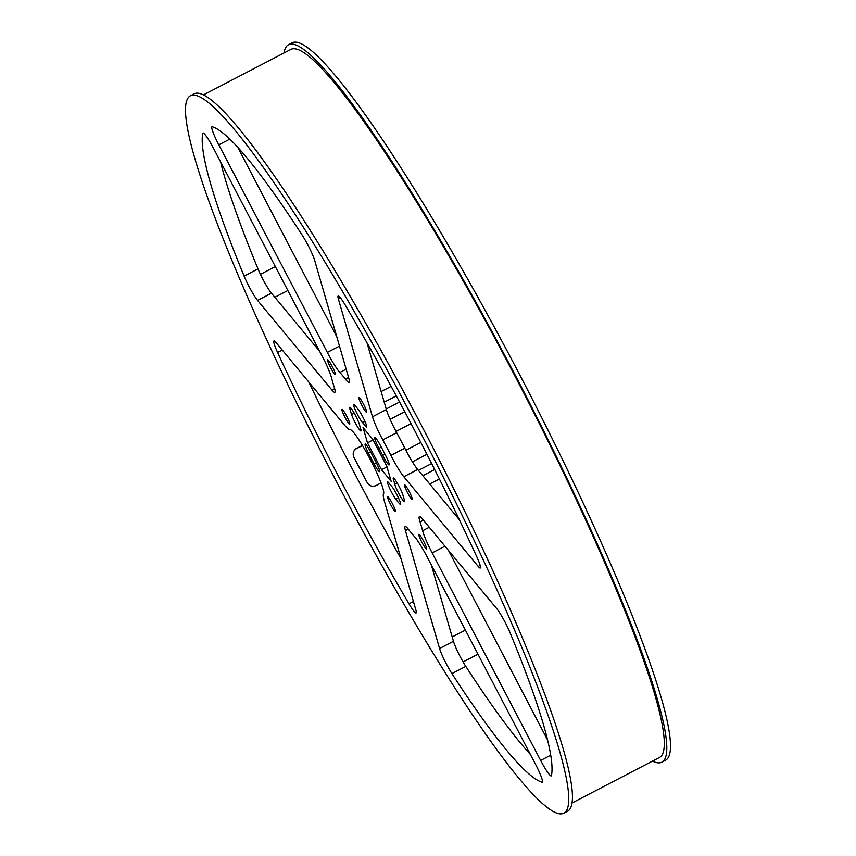 <?xml version="1.0" encoding="UTF-8"?>
<svg xmlns="http://www.w3.org/2000/svg" width="856" height="856" viewBox="0 0 856 856"><rect width="100%" height="100%" fill="white"/><g stroke="black" fill="none" stroke-linecap="round" stroke-linejoin="round"><path stroke-width="1.28" d="M211.935 126.784A18.907 2.268 -117.5 0 0 218.815 144.846L327.324 352.405A26.258 3.157 -117.5 0 0 339.864 372.446A98.472 11.824 62.5 0 1 345.417 379.155A26.258 3.157 -117.5 0 0 349.088 382.365A26.258 3.157 -117.5 0 0 348.809 378.309L314.687 260.438A18.907 2.268 -117.5 0 0 302.329 235.357A369.204 44.352 -117.5 0 0 212.245 126.752A18.907 2.268 -117.5 0 0 211.967 126.763A18.907 2.268 -117.5 0 0 211.935 126.784M202.968 133.054A18.907 2.268 -117.5 0 0 202.797 133.365A369.204 44.352 -117.5 0 0 244.121 276.114A18.907 2.268 -117.5 0 0 257.581 300.413L331.968 390.09A26.258 3.157 -117.5 0 0 334.856 392.326A26.258 3.157 -117.5 0 0 334.182 387.019A98.472 11.824 62.5 0 1 331.636 378.213A26.258 3.157 -117.5 0 0 322.113 356.053L213.604 148.495A18.907 2.268 -117.5 0 0 203 133.033A18.907 2.268 -117.5 0 0 202.968 133.054M273.931 340.945A18.907 2.268 -117.5 0 0 277.59 352.479A369.204 44.352 -117.5 0 0 408.997 603.833A18.907 2.268 -117.5 0 0 416.091 612.96A18.907 2.268 -117.5 0 0 415.888 610.039L384.472 501.53A52.516 6.313 -117.5 0 1 383.563 493.752A36.241 4.355 -117.5 0 0 370.188 459.33A36.241 4.355 -117.5 0 0 350.05 429.648A52.516 6.313 -117.5 0 1 344.519 425.1L276.039 342.539A18.907 2.268 -117.5 0 0 273.963 340.934A18.907 2.268 -117.5 0 0 273.931 340.945M405.113 526.611A26.258 3.157 -117.5 0 0 405.444 530.645L439.567 648.516A18.907 2.268 -117.5 0 0 451.915 673.586A369.204 44.352 -117.5 0 0 541.998 782.202A18.907 2.268 -117.5 0 0 542.287 782.191A18.907 2.268 -117.5 0 0 535.439 764.098L426.93 556.55A26.258 3.157 -117.5 0 0 414.39 536.498A98.472 11.824 62.5 0 1 408.826 529.8A26.258 3.157 -117.5 0 0 405.156 526.59A26.258 3.157 -117.5 0 0 405.113 526.611M419.354 516.65A26.258 3.157 -117.5 0 0 420.061 521.925A98.472 11.824 62.5 0 1 422.618 530.741A26.258 3.157 -117.5 0 0 432.141 552.901L540.65 760.449A18.907 2.268 -117.5 0 0 551.253 775.911A18.907 2.268 -117.5 0 0 551.446 775.579A369.204 44.352 -117.5 0 0 510.123 632.841A18.907 2.268 -117.5 0 0 496.673 608.541L422.286 518.854A26.258 3.157 -117.5 0 0 419.397 516.617A26.258 3.157 -117.5 0 0 419.354 516.65M338.12 296.005A18.907 2.268 -117.5 0 0 338.355 298.905L372.478 416.786A26.258 3.157 -117.5 0 0 382.803 439.909A98.472 11.824 62.5 0 1 390.914 455.413A26.258 3.157 -117.5 0 0 403.818 476.728L478.204 566.415A18.907 2.268 -117.5 0 0 480.291 568.02A18.907 2.268 -117.5 0 0 476.653 556.475A369.204 44.352 -117.5 0 0 345.246 305.111A18.907 2.268 -117.5 0 0 338.152 295.994A18.907 2.268 -117.5 0 0 338.12 296.005M387.597 496.63A8.346 1.006 62.5 0 1 387.618 496.619A8.346 1.006 62.5 0 1 392.326 503.51A8.346 1.006 62.5 0 1 395.333 511.428A8.346 1.006 62.5 0 1 395.322 511.439A8.346 1.006 62.5 0 1 390.614 504.548A8.346 1.006 62.5 0 1 387.597 496.63M418.873 534.326A8.346 1.006 62.5 0 1 418.884 534.326A8.346 1.006 62.5 0 1 423.602 541.206A8.346 1.006 62.5 0 1 426.609 549.124A8.346 1.006 62.5 0 1 426.598 549.135A8.346 1.006 62.5 0 1 421.88 542.255A8.346 1.006 62.5 0 1 418.873 534.326M404.524 484.774A8.346 1.006 62.5 0 1 404.546 484.774A8.346 1.006 62.5 0 1 409.254 491.654A8.346 1.006 62.5 0 1 412.26 499.572A8.346 1.006 62.5 0 1 412.25 499.583A8.346 1.006 62.5 0 1 407.531 492.703A8.346 1.006 62.5 0 1 404.524 484.774M358.91 397.526A8.346 1.006 62.5 0 1 358.921 397.516A8.346 1.006 62.5 0 1 363.64 404.396A8.346 1.006 62.5 0 1 366.646 412.325A8.346 1.006 62.5 0 1 366.635 412.325A8.346 1.006 62.5 0 1 361.917 405.444A8.346 1.006 62.5 0 1 358.91 397.526M327.645 359.82A8.346 1.006 62.5 0 1 327.655 359.809A8.346 1.006 62.5 0 1 332.363 366.7A8.346 1.006 62.5 0 1 335.381 374.618A8.346 1.006 62.5 0 1 335.359 374.628A8.346 1.006 62.5 0 1 330.651 367.738A8.346 1.006 62.5 0 1 327.645 359.82M341.983 409.371A8.346 1.006 62.5 0 1 342.004 409.361A8.346 1.006 62.5 0 1 346.712 416.251A8.346 1.006 62.5 0 1 349.719 424.169A8.346 1.006 62.5 0 1 349.708 424.18A8.346 1.006 62.5 0 1 344.989 417.289A8.346 1.006 62.5 0 1 341.983 409.371M393.279 477.969A10.507 1.263 -117.5 0 0 393.589 480.184A38.028 4.569 62.5 0 1 394.755 484.175A10.507 1.263 -117.5 0 0 399.57 494.961A10.507 1.263 -117.5 0 0 404.471 501.702A10.507 1.263 -117.5 0 0 404.492 500.589A59.032 7.094 -117.5 0 0 402.695 494.383A10.507 1.263 -117.5 0 0 397.666 483.779A10.507 1.263 -117.5 0 0 393.289 477.958A10.507 1.263 -117.5 0 0 393.279 477.969M374.703 437.32A10.507 1.263 -117.5 0 0 379.037 448.33A38.028 4.569 62.5 0 1 382.718 455.371A10.507 1.263 -117.5 0 0 389.116 464.936A10.507 1.263 -117.5 0 0 385.81 455.863A59.032 7.094 -117.5 0 0 380.096 444.927A10.507 1.263 -117.5 0 0 374.714 437.309A10.507 1.263 -117.5 0 0 374.703 437.32M353.678 404.514A10.507 1.263 -117.5 0 0 356.513 412.603A10.507 1.263 -117.5 0 0 362.57 422.618A38.028 4.569 62.5 0 1 365.095 425.667A10.507 1.263 -117.5 0 0 366.614 427.026A10.507 1.263 -117.5 0 0 364.303 419.964A10.507 1.263 -117.5 0 0 358.45 409.746A59.032 7.094 -117.5 0 0 354.523 405.016A10.507 1.263 -117.5 0 0 353.699 404.503A10.507 1.263 -117.5 0 0 353.678 404.514M349.762 407.253A10.507 1.263 -117.5 0 0 349.762 408.355A59.032 7.094 -117.5 0 0 351.559 414.572A10.507 1.263 -117.5 0 0 356.578 425.175A10.507 1.263 -117.5 0 0 360.954 430.985A10.507 1.263 -117.5 0 0 360.654 428.77A38.028 4.569 62.5 0 1 359.499 424.769A10.507 1.263 -117.5 0 0 354.673 413.983A10.507 1.263 -117.5 0 0 349.783 407.242A10.507 1.263 -117.5 0 0 349.762 407.253M365.116 444.029A10.507 1.263 -117.5 0 0 368.444 453.081A59.032 7.094 -117.5 0 0 374.158 464.016A10.507 1.263 -117.5 0 0 379.529 471.635A10.507 1.263 -117.5 0 0 375.217 460.624A38.028 4.569 62.5 0 1 371.525 453.584A10.507 1.263 -117.5 0 0 365.138 444.018A10.507 1.263 -117.5 0 0 365.116 444.029M387.618 481.939A10.507 1.263 -117.5 0 0 389.983 489.065A10.507 1.263 -117.5 0 0 395.804 499.198A59.032 7.094 -117.5 0 0 399.72 503.927A10.507 1.263 -117.5 0 0 400.555 504.441A10.507 1.263 -117.5 0 0 397.773 496.427A10.507 1.263 -117.5 0 0 391.684 486.326A38.028 4.569 62.5 0 1 389.159 483.287A10.507 1.263 -117.5 0 0 387.629 481.928A10.507 1.263 -117.5 0 0 387.618 481.939M362.484 445.527L355.358 449.229L362.377 445.345M203.503 94.877L290.933 49.38A399.131 47.947 62.5 0 1 516.243 378.523A399.131 47.947 62.5 0 1 660.072 757.121A399.131 47.947 62.5 0 1 659.42 757.517L571.99 803.014M189.797 96.15A404.385 48.578 -117.5 0 0 335.509 479.735A404.385 48.578 -117.5 0 0 563.794 813.2A404.385 48.578 -117.5 0 0 564.457 812.804A404.385 48.578 -117.5 0 0 418.734 429.209A404.385 48.578 -117.5 0 0 190.449 95.744A404.385 48.578 -117.5 0 0 189.797 96.15M563.794 813.2L567.496 811.274A404.385 48.578 -117.5 0 0 568.149 810.878A404.385 48.578 -117.5 0 0 422.436 427.283A404.385 48.578 -117.5 0 0 194.151 93.818L190.449 95.744M284.01 52.986A404.385 48.578 62.5 0 1 287.851 45.122A404.385 48.578 62.5 0 1 288.504 44.726A404.385 48.578 62.5 0 1 516.789 378.192A404.385 48.578 62.5 0 1 662.501 761.776A404.385 48.578 62.5 0 1 661.848 762.182A404.385 48.578 62.5 0 1 652.497 761.123M661.848 762.182L665.551 760.256A404.385 48.578 -117.5 0 0 666.203 759.85A404.385 48.578 -117.5 0 0 520.491 376.265A404.385 48.578 -117.5 0 0 292.206 42.8L288.504 44.726M308.749 381.969A369.204 44.352 -117.5 0 0 401.057 558.797M381.08 482.966L376.126 485.545C372.435 487.032 369.482 486.101 367.267 482.763A386.002 46.363 -117.5 0 1 353.892 457.168C352.405 453.445 353.325 450.502 356.663 448.319L355.935 448.758M367.492 442.862L363.083 427.604L372.702 439.214L386.752 466.081L391.171 481.34L381.541 469.73L367.492 442.862L373.088 439.952M367.064 342.935L386.356 409.564A26.258 3.157 -117.5 0 0 396.681 432.687A98.472 11.824 62.5 0 1 404.792 448.191A26.258 3.157 -117.5 0 0 417.696 469.505L459.372 519.763M448.544 550.515L547.562 739.926M431.36 565.035L453.445 641.294A18.907 2.268 -117.5 0 0 465.792 666.364A369.204 44.352 -117.5 0 0 530.388 754.446M220.559 161.805A369.204 44.352 -117.5 0 0 257.998 268.891A18.907 2.268 -117.5 0 0 271.459 293.191L319.588 351.217M237.743 147.286L336.761 336.697M381.541 469.73L386.987 466.895M229.815 139.121L218.815 144.846M203.386 133.065L202.797 133.365M282.266 350.04L277.59 352.479M408.312 529.147L405.444 530.645M423.399 520.191L420.061 521.925M340.431 297.835L338.355 298.905M394.937 479.478L393.589 480.184M381.284 447.153L379.037 448.33M364.956 421.377L362.57 422.618M350.703 407.863L349.762 408.355M370.669 451.925L368.444 453.081M398.436 497.828L395.804 499.198M260.438 274.348L275.343 266.591M287.841 290.505L274.84 297.278M477.969 654.187L463.085 661.934M452.182 636.96L465.375 630.102M450.77 553.19L450.117 553.532M439.396 478.964L429.723 484.004M434.666 469.548L422.843 475.711M431.627 463.535L418.434 470.393M426.919 454.269L412.399 461.833M405.862 450.267L420.852 442.466M411.041 423.624L396.018 431.445M390.111 419.322L404.749 411.704M399.581 402.02L386.195 408.997M396.296 395.9L384.226 402.181M391.128 386.345L381.145 391.545M400.597 503.467L399.72 503.927M376.383 462.861L374.158 464.016M354.224 413.18L351.559 414.572M366.379 424.993L365.095 425.667M384.965 454.204L382.718 455.371M397.173 482.923L394.755 484.175M480.163 565.388L478.204 566.415M417.696 469.505L403.818 476.728M404.792 448.191L390.914 455.413M396.681 432.687L382.803 439.909M386.356 409.564L372.478 416.786M550.729 755.206L540.65 760.449M444.981 546.214L432.141 552.901M429.263 527.275L422.618 530.741M465.792 666.364L451.915 673.586M453.445 641.294L439.567 648.516M413.427 601.533L408.997 603.833M257.998 268.891L244.121 276.114M271.459 293.191L257.581 300.413M334.685 388.678L331.968 390.09M348.574 377.507L345.417 379.155M346.166 369.171L339.864 372.446M339.479 346.081L327.324 352.405"/></g></svg>

